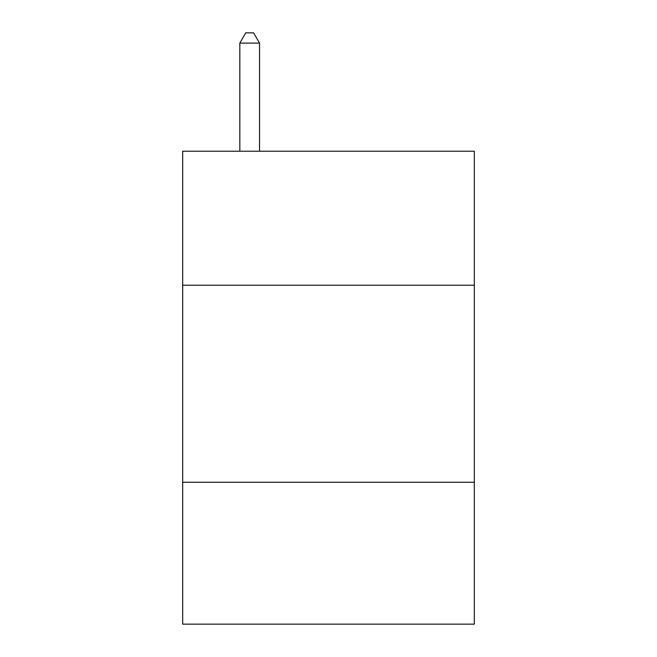 <?xml version="1.0" encoding="UTF-8"?>
<svg xmlns="http://www.w3.org/2000/svg" width="657" height="657" viewBox="0 0 657 657"><rect width="100%" height="100%" fill="white"/><g stroke="black" fill="none" stroke-linecap="round" stroke-linejoin="round"><path stroke-width="0.99" d="M474.313 285.228L474.313 151.233L182.687 151.233L182.687 285.228L474.313 285.228L474.313 624.15L182.687 624.15L182.687 285.228M474.313 482.279L182.687 482.279M259.531 151.233L259.531 43.099L239.83 43.099L239.83 151.233M239.83 43.099L245.743 32.85L253.618 32.85L259.531 43.099"/></g></svg>
